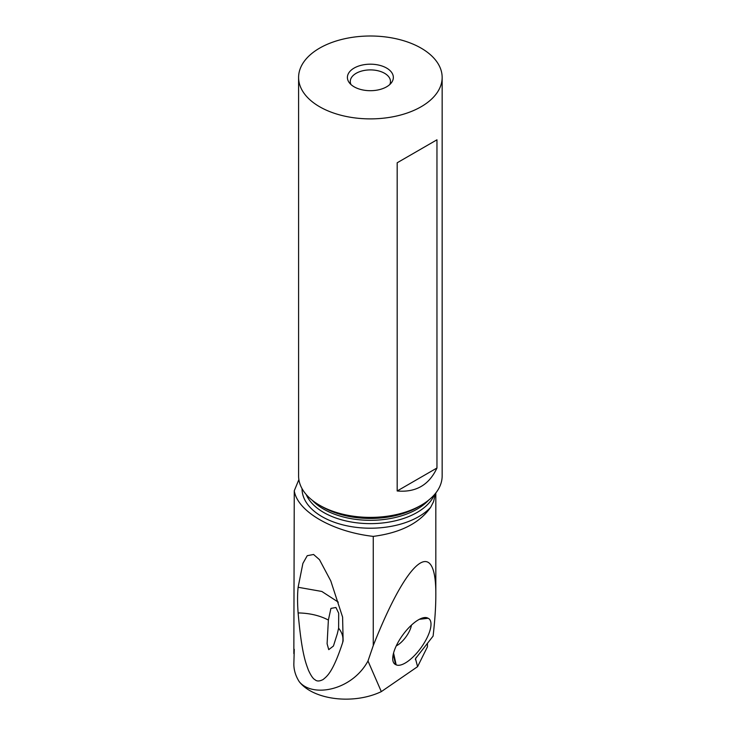 <?xml version="1.0" encoding="UTF-8"?>
<svg xmlns="http://www.w3.org/2000/svg" width="736" height="736" viewBox="0 0 736 736"><rect width="100%" height="100%" fill="white"/><g stroke="black" fill="none" stroke-linecap="round" stroke-linejoin="round"><path stroke-width="1.1" d="M427.441 643.2L427.441 646.806L417.579 666.669L415.49 658.656L433.099 636.097C434.912 620.411 435.813 606.942 435.822 595.691L435.822 492.964M294.262 649.327L293.848 664.157A87.998 50.802 0 0 0 299.221 681.646C313.435 700.019 353.602 704.895 381.322 691.619L417.579 666.669M293.848 653.623L294.262 490.783L298.88 479.605M381.322 691.619L367.991 660.992L373.253 645.601L373.253 536.388C400.402 532.864 419.538 523.176 430.661 507.334L433.541 501.704L435.565 493.295M373.253 645.601C407.974 557.575 436.42 534.897 435.822 595.691M427.579 617.992A28.318 10.801 126.1 0 0 424.212 617.605A28.318 10.801 126.1 0 0 402.84 634.892A28.318 10.801 126.1 0 0 392.877 660.514A28.318 10.801 126.1 0 0 395.554 664.544L396.161 664.829A28.318 10.801 126.1 0 0 422.114 646.199A28.318 10.801 126.1 0 0 428.177 618.268L420.311 618.847M299.221 681.646C312.331 697.976 351.918 690.662 367.991 660.992M373.253 536.388C332.506 531.778 297.482 511.548 294.262 490.783M342.599 617.099L343.123 640.9L342.599 642.758C332.635 673.063 326.784 676.366 323.178 679.484C319.571 681.389 316.857 681.472 315.026 679.733C313.159 678.886 310.96 675.694 308.43 670.183C305.817 663.026 301.668 653.586 298.117 612.922C297.372 602.996 297.372 594.44 298.117 587.273L302.892 563.417L307.234 555.708L313.564 554.475L319.479 559.673L330.768 580.888L342.599 617.099M442.152 77.446L442.152 475.953A71.778 41.437 180 0 1 421.13 505.255A71.778 41.437 180 0 1 319.617 505.255L322.727 507.049L319.617 505.255A71.778 41.437 180 0 1 298.595 475.953L298.595 77.446A71.778 41.437 180 0 1 342.912 39.155A71.778 41.437 180 0 1 421.13 48.144A71.778 41.437 180 0 1 442.152 77.446A71.778 41.437 180 0 1 397.845 115.727A71.778 41.437 180 0 1 319.617 106.748A71.778 41.437 180 0 1 298.595 77.446M397.182 490.976L397.182 162.776L436.963 139.803L436.963 468.004C429.079 484.978 415.822 492.632 397.182 490.976L436.963 468.004M354.136 86.82A22.972 13.257 0 0 0 391.34 82.855A22.972 13.257 0 0 0 386.621 68.071A22.972 13.257 0 0 0 357.346 66.525A22.972 13.257 0 0 0 349.407 82.855A22.972 13.257 0 0 0 354.136 86.82M350.98 84.548A20.102 11.601 180 0 1 350.281 81.503A20.102 11.601 180 0 1 362.682 70.785A20.102 11.601 180 0 1 384.588 73.296A20.102 11.601 180 0 1 390.476 81.503A20.102 11.601 180 0 1 389.767 84.548M328.376 620.052L327.106 643.77L328.744 649.64L333.426 646.033L337.29 633.852L338.624 628.185L338.689 613.198L335.938 607.494L330.933 608.396L328.376 620.052C319.801 615.544 309.718 613.162 298.117 612.922M342.599 642.758C343.657 637.68 342.332 632.822 338.624 628.185M338.302 602.149L321.825 591.459L298.117 587.273M436.963 139.803L397.182 162.776M411.424 625.158A15.787 6.026 -53.9 0 1 406.576 636.005A15.787 6.026 -53.9 0 1 396.262 645.858M415.362 659.576L416.272 657.266M430.661 507.334A68.338 39.45 180 0 1 322.055 516.654A68.338 39.45 180 0 1 302.045 488.63M434.534 494.528A66.038 38.125 180 0 1 388.194 522.22A66.038 38.125 180 0 1 323.684 512.468A66.038 38.125 180 0 1 306.213 494.528M428.582 500.204A66.038 38.125 180 0 1 323.684 509.146A66.038 38.125 180 0 1 312.174 500.204M421.13 505.255L418.02 507.049A67.381 38.907 180 0 1 322.727 507.049M396.161 664.829L393.558 653.016M393.272 654.175L395.554 664.544M419.382 619.316L428.177 618.268"/></g></svg>
